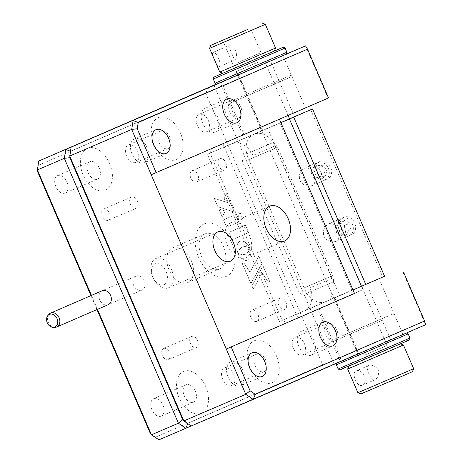 <?xml version="1.0" encoding="UTF-8"?>
<svg xmlns="http://www.w3.org/2000/svg" width="463" height="463" viewBox="0 0 463 463"><rect width="100%" height="100%" fill="white"/><g stroke="black" fill="none" stroke-linecap="round" stroke-linejoin="round"><path stroke-width="0.35" stroke-dasharray="2.31 1.74" d="M231.679 77.732L282.939 55.601L231.679 77.732M254.199 130.01L305.458 107.885L254.199 130.01M354.455 293.444L317.774 309.18L363.061 289.618L319.013 308.584L341.532 360.868L425.619 324.702L403.099 272.423M351.764 356.568L403.03 334.442L351.764 356.568M168.434 287.789A15.939 10.117 -113.2 0 1 168.41 287.801A15.939 10.117 -113.2 0 1 152.836 277.158A15.939 10.117 -113.2 0 1 155.823 258.516A15.939 10.117 -113.2 0 1 155.846 258.504A15.939 10.117 -113.2 0 1 171.42 269.148A15.939 10.117 -113.2 0 1 168.434 287.789M230.846 222.801A18.977 12.044 66.8 0 0 227.292 244.996A18.977 12.044 66.8 0 0 245.836 257.671A18.977 12.044 66.8 0 0 245.859 257.659A18.977 12.044 66.8 0 0 249.412 235.464A18.977 12.044 66.8 0 0 230.875 222.79A18.977 12.044 66.8 0 0 230.846 222.801M311.437 355.063A12.9 8.189 -113.2 0 1 311.42 355.069A12.9 8.189 -113.2 0 1 298.809 346.451A12.9 8.189 -113.2 0 1 301.228 331.363A12.9 8.189 -113.2 0 1 301.245 331.352A12.9 8.189 -113.2 0 1 313.85 339.969A12.9 8.189 -113.2 0 1 311.437 355.063L332.978 345.82M240.702 385.702A12.9 8.189 -113.2 0 1 240.691 385.708A12.9 8.189 -113.2 0 1 228.08 377.09A12.9 8.189 -113.2 0 1 230.499 362.002A12.9 8.189 -113.2 0 1 230.516 361.991A12.9 8.189 -113.2 0 1 243.121 370.608A12.9 8.189 -113.2 0 1 240.702 385.702L262.249 376.46M215.364 131.99A12.9 8.189 -113.2 0 1 215.347 131.996A12.9 8.189 -113.2 0 1 202.742 123.384A12.9 8.189 -113.2 0 1 205.155 108.29A12.9 8.189 -113.2 0 1 205.173 108.284A12.9 8.189 -113.2 0 1 217.784 116.896A12.9 8.189 -113.2 0 1 215.364 131.99L236.911 122.747M144.635 162.629A12.9 8.189 -113.2 0 1 144.618 162.64A12.9 8.189 -113.2 0 1 132.013 154.023A12.9 8.189 -113.2 0 1 134.426 138.929A12.9 8.189 -113.2 0 1 134.444 138.923A12.9 8.189 -113.2 0 1 147.055 147.535A12.9 8.189 -113.2 0 1 144.635 162.629L166.176 153.386M293.01 113.175L270.496 60.89L221.441 82.026L243.96 134.311L328.533 97.948M270.496 60.89L286.383 54.078M305.534 45.866L328.047 98.144M253.973 134.258L231.87 143.831A18.977 14.66 66.6 0 1 252.85 155.481L274.953 145.903A18.977 14.66 -113.4 0 0 253.973 134.258A18.977 14.66 -113.4 0 0 248 157.466L305.042 289.913A18.977 14.66 -113.4 0 0 326.021 301.563A18.977 14.66 -113.4 0 0 326.062 301.546A18.977 14.66 -113.4 0 0 331.994 278.356L309.892 287.928A18.977 14.66 66.6 0 1 303.959 311.119A18.977 14.66 66.6 0 1 303.919 311.136L326.021 301.563M243.96 134.311L279.421 119.211L151.222 174.748M354.473 293.484L319.013 308.584M222.825 143.489L297.877 317.763M274.953 145.903L331.994 278.356M341.532 360.868L191.225 425.977M216.713 84.075L221.441 82.026M213.015 147.714A7.587 4.815 66.8 0 0 211.597 156.604L280.647 316.935A7.587 4.815 66.8 0 0 288.067 321.988M203.917 224.034A28.463 18.069 -113.2 0 1 231.755 242.994A28.463 18.069 -113.2 0 1 226.436 276.313A28.463 18.069 -113.2 0 1 198.598 257.353A28.463 18.069 -113.2 0 1 203.917 224.034M183.475 371.436A22.768 14.451 -113.2 0 1 205.74 386.605A22.768 14.451 -113.2 0 1 201.486 413.262A22.768 14.451 -113.2 0 1 179.222 398.093A22.768 14.451 -113.2 0 1 183.475 371.436M254.204 340.797A22.768 14.451 -113.2 0 1 276.475 355.966A22.768 14.451 -113.2 0 1 272.215 382.623A22.768 14.451 -113.2 0 1 249.951 367.454A22.768 14.451 -113.2 0 1 254.204 340.797M158.138 117.724A22.768 14.451 -113.2 0 1 180.402 132.893A22.768 14.451 -113.2 0 1 176.148 159.55A22.768 14.451 -113.2 0 1 153.878 144.381A22.768 14.451 -113.2 0 1 158.138 117.724M87.403 148.363A22.768 14.451 -113.2 0 1 109.673 163.532A22.768 14.451 -113.2 0 1 105.419 190.189A22.768 14.451 -113.2 0 1 83.149 175.02A22.768 14.451 -113.2 0 1 87.403 148.363M196.729 181.918A6.071 3.854 -113.2 0 1 196.717 181.924A6.071 3.854 -113.2 0 1 190.785 177.867A6.071 3.854 -113.2 0 1 191.925 170.766A6.071 3.854 -113.2 0 1 191.931 170.76A6.071 3.854 -113.2 0 1 197.863 174.817A6.071 3.854 -113.2 0 1 196.729 181.918L224.746 169.898A6.071 3.854 -113.2 0 1 224.746 169.898A6.071 3.854 -113.2 0 1 218.814 165.847A6.071 3.854 -113.2 0 1 219.954 158.74A6.071 3.854 -113.2 0 1 219.96 158.74A6.071 3.854 -113.2 0 1 225.892 162.791A6.071 3.854 -113.2 0 1 224.758 169.898M108.313 220.22A6.071 3.854 -113.2 0 1 108.307 220.22A6.071 3.854 -113.2 0 1 102.375 216.169A6.071 3.854 -113.2 0 1 103.509 209.068A6.071 3.854 -113.2 0 1 103.521 209.062A6.071 3.854 -113.2 0 1 109.453 213.119A6.071 3.854 -113.2 0 1 108.313 220.22L136.336 208.2A6.071 3.854 -113.2 0 1 130.404 204.142A6.071 3.854 -113.2 0 1 131.538 197.041A6.071 3.854 -113.2 0 1 131.55 197.041A6.071 3.854 -113.2 0 1 137.482 201.092A6.071 3.854 -113.2 0 1 136.342 208.194A6.071 3.854 -113.2 0 1 136.336 208.2M168.358 359.641A6.071 3.854 -113.2 0 1 168.353 359.641A6.071 3.854 -113.2 0 1 162.415 355.59A6.071 3.854 -113.2 0 1 163.555 348.483A6.071 3.854 -113.2 0 1 163.561 348.483A6.071 3.854 -113.2 0 1 169.493 352.534A6.071 3.854 -113.2 0 1 168.358 359.641L196.376 347.62A6.071 3.854 -113.2 0 1 190.443 343.563A6.071 3.854 -113.2 0 1 191.584 336.462A6.071 3.854 -113.2 0 1 191.589 336.456A6.071 3.854 -113.2 0 1 197.522 340.513A6.071 3.854 -113.2 0 1 196.387 347.615A6.071 3.854 -113.2 0 1 196.376 347.62M256.768 321.339A6.071 3.854 -113.2 0 1 256.762 321.339A6.071 3.854 -113.2 0 1 250.83 317.288A6.071 3.854 -113.2 0 1 251.97 310.187A6.071 3.854 -113.2 0 1 251.976 310.181A6.071 3.854 -113.2 0 1 257.908 314.238A6.071 3.854 -113.2 0 1 256.768 321.339L284.791 309.319A6.071 3.854 -113.2 0 1 284.791 309.319A6.071 3.854 -113.2 0 1 278.859 305.262A6.071 3.854 -113.2 0 1 279.993 298.16A6.071 3.854 -113.2 0 1 280.005 298.16A6.071 3.854 -113.2 0 1 285.937 302.212A6.071 3.854 -113.2 0 1 284.797 309.313M206.591 131.741A9.486 6.025 -113.2 0 1 206.579 131.747A9.486 6.025 -113.2 0 1 197.307 125.409A9.486 6.025 -113.2 0 1 199.084 114.315A9.486 6.025 -113.2 0 1 199.096 114.309A9.486 6.025 -113.2 0 1 208.367 120.64A9.486 6.025 -113.2 0 1 206.591 131.741L238.92 117.874A9.486 6.025 66.8 0 0 238.931 117.868A9.486 6.025 66.8 0 0 240.708 106.768A9.486 6.025 66.8 0 0 231.436 100.436A9.486 6.025 66.8 0 0 231.425 100.442A9.486 6.025 66.8 0 0 229.648 111.537A9.486 6.025 66.8 0 0 238.92 117.874M65.127 193.019A9.486 6.025 -113.2 0 1 65.115 193.025A9.486 6.025 -113.2 0 1 55.844 186.687A9.486 6.025 -113.2 0 1 57.62 175.593A9.486 6.025 -113.2 0 1 57.638 175.587A9.486 6.025 -113.2 0 1 66.903 181.924A9.486 6.025 -113.2 0 1 65.127 193.019M89.961 161.72A9.486 6.025 66.8 0 0 88.184 172.815A9.486 6.025 66.8 0 0 97.456 179.152A9.486 6.025 66.8 0 0 97.467 179.146A9.486 6.025 66.8 0 0 99.244 168.052A9.486 6.025 66.8 0 0 89.978 161.714A9.486 6.025 66.8 0 0 89.961 161.72M161.199 416.092A9.486 6.025 -113.2 0 1 161.188 416.098A9.486 6.025 -113.2 0 1 151.916 409.761A9.486 6.025 -113.2 0 1 153.693 398.666A9.486 6.025 -113.2 0 1 153.704 398.66A9.486 6.025 -113.2 0 1 162.976 404.992A9.486 6.025 -113.2 0 1 161.199 416.092M186.033 384.788A9.486 6.025 66.8 0 0 184.257 395.888A9.486 6.025 66.8 0 0 193.528 402.225A9.486 6.025 66.8 0 0 193.54 402.22A9.486 6.025 66.8 0 0 195.317 391.119A9.486 6.025 66.8 0 0 186.045 384.788A9.486 6.025 66.8 0 0 186.033 384.788L153.704 398.66M302.657 354.814A9.486 6.025 -113.2 0 1 302.646 354.814A9.486 6.025 -113.2 0 1 293.374 348.483A9.486 6.025 -113.2 0 1 295.151 337.382A9.486 6.025 -113.2 0 1 295.168 337.377A9.486 6.025 -113.2 0 1 304.434 343.714A9.486 6.025 -113.2 0 1 302.657 354.814L334.986 340.942A9.486 6.025 66.8 0 0 334.998 340.936A9.486 6.025 66.8 0 0 336.775 329.841A9.486 6.025 66.8 0 0 327.509 323.504A9.486 6.025 66.8 0 0 327.491 323.51A9.486 6.025 66.8 0 0 325.715 334.61A9.486 6.025 66.8 0 0 334.986 340.942M231.928 385.453A9.486 6.025 -113.2 0 1 231.917 385.459A9.486 6.025 -113.2 0 1 222.645 379.122A9.486 6.025 -113.2 0 1 224.422 368.021A9.486 6.025 -113.2 0 1 224.433 368.021A9.486 6.025 -113.2 0 1 233.705 374.353A9.486 6.025 -113.2 0 1 231.928 385.453M256.762 354.149A9.486 6.025 66.8 0 0 254.986 365.249A9.486 6.025 66.8 0 0 264.257 371.586A9.486 6.025 66.8 0 0 264.269 371.581A9.486 6.025 66.8 0 0 266.046 360.48A9.486 6.025 66.8 0 0 256.774 354.143A9.486 6.025 66.8 0 0 256.762 354.149L224.433 368.021M135.862 162.38A9.486 6.025 -113.2 0 1 135.844 162.386A9.486 6.025 -113.2 0 1 126.578 156.048A9.486 6.025 -113.2 0 1 128.355 144.954A9.486 6.025 -113.2 0 1 128.367 144.948A9.486 6.025 -113.2 0 1 137.638 151.279A9.486 6.025 -113.2 0 1 135.862 162.38M160.696 131.081A9.486 6.025 66.8 0 0 158.919 142.176A9.486 6.025 66.8 0 0 168.185 148.513A9.486 6.025 66.8 0 0 168.196 148.507A9.486 6.025 66.8 0 0 169.979 137.407A9.486 6.025 66.8 0 0 160.707 131.075A9.486 6.025 66.8 0 0 160.696 131.081M187.648 282.627A18.977 12.044 -113.2 0 1 187.619 282.638A18.977 12.044 -113.2 0 1 169.082 269.97A18.977 12.044 -113.2 0 1 172.635 247.774A18.977 12.044 -113.2 0 1 172.658 247.763A18.977 12.044 -113.2 0 1 191.202 260.432A18.977 12.044 -113.2 0 1 187.648 282.627M204.976 233.902A18.977 12.044 66.8 0 0 201.422 256.097A18.977 12.044 66.8 0 0 219.96 268.766A18.977 12.044 66.8 0 0 219.989 268.754A18.977 12.044 66.8 0 0 223.542 246.559A18.977 12.044 66.8 0 0 204.999 233.89A18.977 12.044 66.8 0 0 204.976 233.902M351.689 234.596A9.486 7.333 66.6 0 1 341.208 228.786A9.486 7.333 66.6 0 1 344.165 217.176A9.486 7.333 66.6 0 1 344.188 217.17A9.486 7.333 66.6 0 1 354.67 222.981A9.486 7.333 66.6 0 1 351.712 234.591A9.486 7.333 66.6 0 1 351.689 234.596M336.219 241.298C331.305 242.809 327.162 241.148 323.793 236.321C322.589 230.557 324.233 226.407 328.713 223.872C335.125 220.486 343.1 238.995 336.219 241.298L351.712 234.591M344.165 217.176L328.713 223.872M327.671 178.828A9.486 7.333 66.6 0 1 317.19 173.017A9.486 7.333 66.6 0 1 320.147 161.413A9.486 7.333 66.6 0 1 320.17 161.402A9.486 7.333 66.6 0 1 330.651 167.212A9.486 7.333 66.6 0 1 327.694 178.822A9.486 7.333 66.6 0 1 327.671 178.828M312.201 185.53C307.287 187.04 303.143 185.379 299.775 180.553C298.577 174.788 300.215 170.639 304.695 168.104C311.113 164.718 319.082 183.226 312.201 185.53L327.694 178.822M320.147 161.413L304.695 168.104M352.002 290.382L339.692 295.672L267.637 128.367L279.947 123.077L352.002 290.382L352.962 289.965M329.083 366.123L322.676 364.751L155.609 437.124L158.89 439.85L333.985 364.011L213.9 85.169M155.609 437.124L150.359 433.547M91.437 295.411L97.444 309.353M96.964 309.562L90.956 295.62M37.52 171.541L38.799 161.008M38.522 165.256L205.589 92.884L208.992 87.281M205.589 92.884L322.676 364.751M216.638 84.087L238.156 74.763L216.406 84.098M102.201 290.752A7.587 5.863 -113.4 0 0 99.811 300.036A7.587 5.863 -113.4 0 0 108.203 304.695M183.504 420.225L187.949 423.251L357.228 349.918L358.24 353.605L333.985 364.011M357.228 349.918L334.708 297.64L334.228 297.836L358.24 353.605L191.207 425.966M310.685 109.725L382.733 277.03L334.228 297.836M262.66 130.334L240.141 78.05L238.156 74.763L262.174 130.531L262.66 130.334L207.401 154.272L267.637 128.367M289.502 118.812L262.174 130.531M382.733 277.03L384.574 276.272M338.8 296.013L358.42 287.558L338.8 296.013M339.692 295.672L279.449 321.577L334.708 297.64M280.908 122.666L279.947 123.077M284.432 121.051L280.891 122.626M240.141 78.05L70.486 151.239M70.862 151.384L70.011 156.702M187.949 423.251L187.787 423.633M163.937 284.762A11.384 7.229 66.8 0 0 166.067 271.434A11.384 7.229 66.8 0 0 154.931 263.852A11.384 7.229 66.8 0 0 152.802 277.181A11.384 7.229 66.8 0 0 163.937 284.762M279.449 321.577L207.401 154.272M248.608 232.617L232.032 239.799L228.838 232.385L245.419 225.203L248.666 232.594L232.032 239.799M232.085 239.776L228.89 232.362L245.471 225.18L248.666 232.594M241.9 258.713L239.429 255.993L237.953 253.302L242.068 254.766L245.471 254.28L248.168 252.127L249.898 248.151L250.853 251.039L251.166 253.834L250.645 257.081L249.592 258.95L247.994 260.142L246.032 260.49L243.955 259.98L241.246 258.134M241.298 258.111L239.481 255.97L238.005 253.278L242.12 254.743L245.523 254.256L248.22 252.103L249.951 248.127L250.911 251.015L251.218 253.811L250.929 256.317L250.061 258.371L248.643 259.807L247.416 260.339L245.402 260.385L243.266 259.639M243.318 259.616L241.958 258.69M218.756 208.969L225.053 210.92L222.35 217.321L218.756 208.969L225.053 210.92M225.105 210.896L222.402 217.297L218.808 208.946M234.365 212.066L217.847 206.718L214.242 198.343L230.684 203.523L234.365 212.066M214.184 198.367L230.632 203.546L234.307 212.089L217.795 206.741L214.242 198.343M229.729 201.457L223.866 199.403L226.395 193.719L229.787 201.434L223.866 199.403M223.918 199.379L226.453 193.696L229.787 201.434M240.077 212.65L243.341 220.232L237.438 218.391L240.077 212.65L243.283 220.255L237.386 218.414L240.019 212.673M223.507 219.861L235.488 214.67L238.671 222.061L226.691 227.252L223.507 219.861M238.613 222.084L226.639 227.269L223.455 219.884L235.43 214.693L238.671 222.061M268.442 282.193L262.127 272.869L253.267 289.103L251.878 285.885L262.92 265.82L269.732 281.631L268.442 282.193L262.127 272.869M262.185 272.846L253.319 289.08L251.936 285.862L262.978 265.797L269.784 281.608L268.494 282.17M249.898 272.186L258.771 256.172L261.931 263.516L250.888 283.587L242.311 263.667L243.903 262.972L249.951 272.163L258.771 256.172M258.823 256.149L261.983 263.493L250.94 283.564L242.363 263.644L243.955 262.949L249.951 272.163M249.499 247.103L249.951 248.046L245.83 246.559L243.827 246.629L241.755 247.387L239.377 249.719L237.994 253.18L236.888 249.378L236.888 245.847L237.924 243.023L239.932 241.281L241.889 240.934L244.643 241.773L247.288 243.903L249.499 247.103M240.094 248.724L238.752 250.772L237.941 253.203L237.004 250.344L236.703 247.566L237.519 243.665L238.758 242.016L239.88 241.304L242.514 241.032L245.274 242.213L247.838 244.632L249.893 248.07L246.987 246.796L244.458 246.559L242.369 247.074L240.147 248.7M217.39 77.217L281.064 49.801L217.39 77.217M217.188 83.913L285.955 54.31M274.38 50.988L222.72 73.229M267.319 55.722L231.02 71.348L267.319 55.722M291.239 75.174L228.606 102.144L291.239 75.174M245.297 96.605L275.861 83.45L245.297 96.605M354.751 363.449L406.555 341.185L354.751 363.449M354.149 362.054L405.958 339.796L354.149 362.054M406.473 332.995L336.543 363.287M385.43 348.662L359.832 359.682L385.43 348.662M382.837 320.049L331.884 341.943L382.837 320.049M353.078 331.138L374.631 321.86L353.078 331.138M238.225 62.488L261.01 52.655L238.225 62.488M228.624 40.177L251.403 30.344L228.624 40.177M364.317 355.266L387.103 345.433L364.317 355.266M258.915 61.799L236.13 71.632L258.915 61.799M379.156 386.061L395.836 378.879L379.156 386.061M228.479 45.791L228.485 45.785C230.643 45.345 233.149 47.081 236.008 50.999C236.894 55.774 236.437 58.801 234.631 60.08L228.479 45.791L212.801 52.533C210.902 52.84 217.442 68.015 218.953 66.822C222.778 65.688 216.25 50.508 212.801 52.533M218.953 66.822L234.631 60.08M275.554 48.042L219.786 72.06M209.577 48.36L265.345 24.342M222.778 73.252L274.362 51.034M374.851 379.828C371.228 381.929 364.694 366.754 368.693 365.533C372.217 364.508 375.395 365.955 378.225 369.891C379.145 374.648 378.016 377.958 374.851 379.828L362.182 385.257C369.005 382.832 362.46 367.663 356.03 370.967C350.775 372.715 357.297 387.901 362.182 385.257M368.693 365.533L356.03 370.967M347.678 369.023L403.447 345.004M413.656 368.704L357.887 392.722M360.88 393.915L412.464 371.696M391.021 347.84L348.87 366.03L391.021 347.84M393.967 379.648L377.779 386.622L393.967 379.648M306.269 293.571L333.742 281.712L306.269 293.571M302.785 288.461L332.833 275.497L302.785 288.461M247.543 160.192L277.597 147.228L247.543 160.192M246.223 154.15L273.697 142.297L246.223 154.15M49.095 314.209A7.587 5.863 -113.4 0 0 47.926 321.276A7.587 5.863 -113.4 0 0 52.921 327.011A7.587 5.863 -113.4 0 0 54.796 327.376M139.803 276.087A7.587 5.863 -113.4 0 0 136.006 276.104A7.587 5.863 -113.4 0 0 132.962 283.101A7.587 5.863 -113.4 0 0 138.24 290.052A7.587 5.863 -113.4 0 0 142.037 290.035A7.587 5.863 -113.4 0 0 145.075 283.043A7.587 5.863 -113.4 0 0 139.803 276.087M324.899 176.797L319.592 176.339L316.403 170.621L318.521 165.355L323.828 165.806L327.017 171.53L324.899 176.797L319.597 179.094L314.29 178.637L319.592 176.339M314.29 178.637L311.101 172.919L316.403 170.621M311.101 172.919L313.214 167.652L318.521 165.355M313.214 167.652L318.521 168.104L323.828 165.806M318.521 168.104L321.716 173.828L327.017 171.53M329.245 171.721A9.329 7.211 66.6 0 1 322.589 180.078A9.329 7.211 66.6 0 1 314.174 170.43A9.329 7.211 66.6 0 1 320.83 162.067A9.329 7.211 66.6 0 1 329.245 171.721M321.716 173.828L319.597 179.094M347.042 233.19L341.902 230.348L340.583 224.005L344.414 220.492L349.553 223.334L350.873 229.683L347.042 233.19L341.74 235.488L336.595 232.652L341.902 230.348M336.595 232.652L335.281 226.303L340.583 224.005M335.281 226.303L339.107 222.79L344.414 220.492M339.107 222.79L344.252 225.631L349.553 223.334M344.252 225.631L345.566 231.98L350.873 229.683M353.032 230.875A9.329 7.211 66.6 0 1 343.668 234.92A9.329 7.211 66.6 0 1 338.424 222.813A9.329 7.211 66.6 0 1 347.788 218.762A9.329 7.211 66.6 0 1 353.032 230.875M345.566 231.98L341.74 235.488M390.581 339.732L368.068 287.448M213.269 78.999L285.069 48.077M286.875 52.255L215.069 83.178M230.707 102.884L290.446 77.165L230.707 102.884M409.963 338.065L338.158 368.988M342.759 368.635L408.117 340.531M336.358 364.809L408.163 333.887M343.94 335.05L386.067 316.918L343.94 335.05M305.458 107.885L282.939 55.601M403.03 334.442L380.511 282.158M230.4 261.213L168.41 287.801M284.641 241.02L245.836 257.671M156.002 129.675L134.444 138.923M226.737 99.036L205.173 108.284M252.075 352.742L230.516 361.991M322.804 322.103L301.245 331.352M269.68 206.145L230.875 222.79M326.062 301.546L303.959 311.119M217.83 231.917L155.846 258.504M340.288 361.464L317.774 309.18M242.722 134.907L220.203 82.622M97.456 179.152L65.115 193.025M193.528 402.225L161.188 416.098M264.257 371.586L231.917 385.459M168.185 148.513L135.844 162.386M219.96 268.766L187.619 282.638M204.999 233.89L172.658 247.763M160.707 131.075L128.367 144.948M327.509 323.504L295.168 337.377M89.978 161.714L57.638 175.587M231.436 100.436L199.096 114.309M280.005 298.16L251.976 310.181M191.589 336.456L163.561 348.483M131.55 197.041L103.521 209.062M219.96 158.74L191.931 170.76M217.274 77.275L216.678 75.88M281.064 49.801L280.462 48.407M291.349 75.122C291.048 76.927 290.758 77.605 290.475 77.153L230.4 103.006C229.677 103.052 229.081 102.763 228.606 102.144M405.958 339.796L406.555 341.185M342.169 367.263L342.765 368.658M331.884 341.943C332.017 340.427 332.243 339.778 332.567 340.004L386.582 316.698C395.315 313.492 391.495 313.289 394.621 314.921M233.126 64.664L223.519 42.353M261.01 52.655L251.403 30.344M359.219 357.442L236.13 71.632M387.103 345.433L363.108 289.716M361.609 286.232L289.531 118.875M288.067 115.478L264.014 59.623M333.742 281.712L332.833 275.497L277.597 147.228L273.697 142.297M241.831 156.019L242.739 162.241L297.981 290.504L301.876 295.44M136.006 276.104L102.184 290.758M142.037 290.035L108.22 304.683"/><path stroke-width="0.69" d="M231.182 346.909L250.072 390.772L255.321 394.349L424.6 321.021L425.619 324.702L253.215 399.39L245.789 394.331L226.274 349.021L354.455 293.444M217.807 231.922A15.939 10.117 66.8 0 0 214.826 250.57A15.939 10.117 66.8 0 0 230.4 261.213A15.939 10.117 66.8 0 0 230.418 261.201A15.939 10.117 66.8 0 0 233.404 242.56A15.939 10.117 66.8 0 0 217.83 231.917A15.939 10.117 66.8 0 0 217.807 231.922M269.657 206.157A18.977 12.044 66.8 0 0 266.103 228.352A18.977 12.044 66.8 0 0 284.641 241.02A18.977 12.044 66.8 0 0 284.67 241.009A18.977 12.044 66.8 0 0 288.223 218.814A18.977 12.044 66.8 0 0 269.68 206.145A18.977 12.044 66.8 0 0 269.657 206.157M332.995 345.815A12.9 8.189 -113.2 0 1 332.978 345.82A12.9 8.189 -113.2 0 1 320.373 337.203A12.9 8.189 -113.2 0 1 322.786 322.109A12.9 8.189 -113.2 0 1 322.804 322.103A12.9 8.189 -113.2 0 1 335.415 330.721A12.9 8.189 -113.2 0 1 332.995 345.815M262.266 376.454A12.9 8.189 -113.2 0 1 262.249 376.46A12.9 8.189 -113.2 0 1 249.638 367.842A12.9 8.189 -113.2 0 1 252.057 352.754A12.9 8.189 -113.2 0 1 252.075 352.742A12.9 8.189 -113.2 0 1 264.68 361.36A12.9 8.189 -113.2 0 1 262.266 376.454M236.923 122.741A12.9 8.189 -113.2 0 1 236.911 122.747A12.9 8.189 -113.2 0 1 224.3 114.135A12.9 8.189 -113.2 0 1 226.72 99.041A12.9 8.189 -113.2 0 1 226.737 99.036A12.9 8.189 -113.2 0 1 239.342 107.647A12.9 8.189 -113.2 0 1 236.923 122.741M166.194 153.38A12.9 8.189 -113.2 0 1 166.176 153.386A12.9 8.189 -113.2 0 1 153.571 144.774A12.9 8.189 -113.2 0 1 155.99 129.681A12.9 8.189 -113.2 0 1 156.002 129.675A12.9 8.189 -113.2 0 1 168.613 138.287A12.9 8.189 -113.2 0 1 166.194 153.38M286.383 54.078L305.534 45.866L307.519 49.153L138.24 122.481L137.233 128.766L156.129 172.63L328.533 97.948L307.519 49.153M156.129 172.63L151.222 174.748L131.706 129.432L137.233 128.766M255.321 394.349L253.215 399.39L191.225 425.977L183.805 420.919L69.722 156.025L131.706 129.432L133.124 120.548L138.24 122.481M69.722 156.025L71.14 147.136L305.534 45.866M424.6 321.021L403.586 272.221M183.805 420.919L245.789 394.331L250.072 390.772M151.222 174.748L226.274 349.021L354.473 293.484L279.426 119.222M71.14 147.136L216.713 84.075M96.964 309.562L150.359 433.547L151.465 434.792L158.89 439.85L185.837 428.287L178.417 423.234L64.334 158.334L37.381 169.898L91.437 295.411M97.444 309.353L151.465 434.792L178.417 423.234L182.7 419.675L183.504 420.225M90.956 295.62L37.52 171.541L37.381 169.898L38.799 161.008L216.638 84.087M216.406 84.098L38.799 161.008M70.011 156.702L69.861 157.669L64.334 158.334L65.752 149.451L70.486 151.239M108.203 304.695A7.587 5.863 -113.4 0 0 110.593 295.411A7.587 5.863 -113.4 0 0 102.201 290.752M191.207 425.966L185.837 428.287L187.787 423.633M365.758 284.432L361.47 286.296L289.421 118.991L293.704 117.127L365.758 284.432L384.574 276.272L312.525 108.973L289.502 118.812M312.525 108.973L293.704 117.127M361.47 286.296L352.962 289.965M289.421 118.991L280.908 122.666M280.891 122.626L284.432 121.051M69.861 157.669L182.7 419.675M216.788 75.822L282.957 47.342L216.788 75.822M285.955 54.31L217.188 83.913M229.046 37.515L245.726 30.326L229.046 37.515M219.786 72.06L275.554 48.042L265.345 24.342L209.577 48.36L219.786 72.06L222.778 73.252L274.362 51.034L275.554 48.042M244.03 30.992L210.769 45.368L244.03 30.992M233.23 35.715L247.572 29.522L233.23 35.715M357.882 364.676L347.678 369.023L357.887 392.722L413.656 368.71L403.447 345.004L357.882 364.676M413.656 368.71L412.464 371.696L397.688 378.109L360.88 393.915L357.887 392.722M52.863 314.371A6.876 5.313 -113.4 0 0 47.978 315.425A6.876 5.313 -113.4 0 0 46.919 321.826A6.876 5.313 -113.4 0 0 51.445 327.028A6.876 5.313 -113.4 0 0 53.147 327.358A6.876 5.313 -113.4 0 0 57.742 321.773A6.876 5.313 -113.4 0 0 52.863 314.371M53.147 327.358L54.796 327.376A7.587 5.863 -113.4 0 0 56.718 326.994A7.587 5.863 -113.4 0 0 59.762 320.002A7.587 5.863 -113.4 0 0 54.484 313.046A7.587 5.863 -113.4 0 0 50.687 313.063A7.587 5.863 -113.4 0 0 49.095 314.209L47.978 315.425M285.069 48.077L213.269 78.999L215.069 83.178L286.875 52.255L285.069 48.077L283.524 47.162L274.385 50.976M406.473 332.995L408.163 333.887L336.358 364.809L338.158 368.988L409.963 338.065C409.836 339.576 409.61 340.218 409.292 340.004L342.759 368.635M408.117 340.531L349.2 365.938C337.417 370.244 341.567 370.846 338.158 368.988M222.72 73.229L213.75 77.182C213.327 77.616 213.171 78.218 213.269 78.999M286.875 52.255C286.58 54.055 286.284 54.732 285.984 54.298L216.852 84.046C216.117 84.087 215.521 83.797 215.069 83.178M336.358 364.809L336.543 363.287M408.163 333.887L409.963 338.065M363.108 289.716L361.609 286.232M289.531 118.875L288.067 115.478M210.769 45.368L209.577 48.36M262.353 23.15L265.345 24.342M348.847 366.088L347.678 369.023M400.512 343.835L403.447 345.004M102.184 290.758L50.687 313.063M108.22 304.683L56.718 326.994"/></g></svg>
